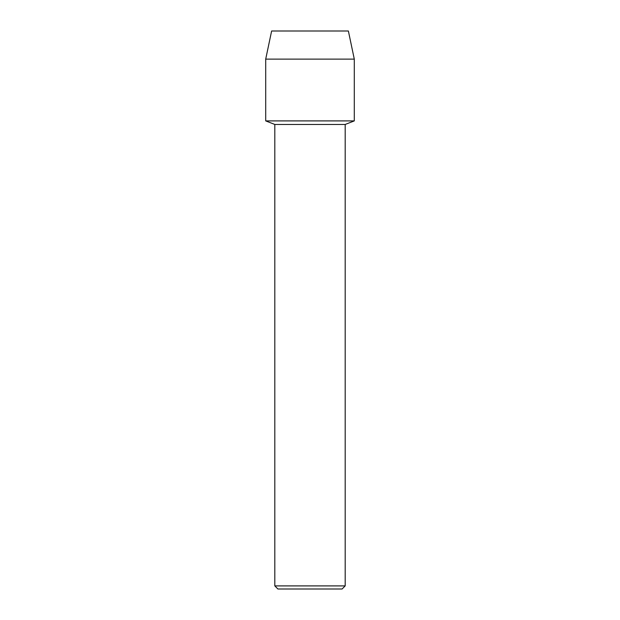<?xml version="1.0" encoding="UTF-8"?>
<svg xmlns="http://www.w3.org/2000/svg" width="620" height="620" viewBox="0 0 620 620"><rect width="100%" height="100%" fill="white"/><g stroke="black" fill="none" stroke-linecap="round" stroke-linejoin="round"><path stroke-width="0.93" d="M348.378 31L271.622 31L348.378 31L354.291 59.117L354.291 120.9L310 120.9L354.291 120.9L345.185 124.457L345.185 585.9L274.815 585.9L277.915 589L342.085 589L345.185 585.9M274.815 585.9L274.815 124.457L345.185 124.457M271.622 31L265.709 59.117L265.709 120.9L310 120.9L265.709 120.9L274.815 124.457M265.709 59.117L354.291 59.117"/></g></svg>
